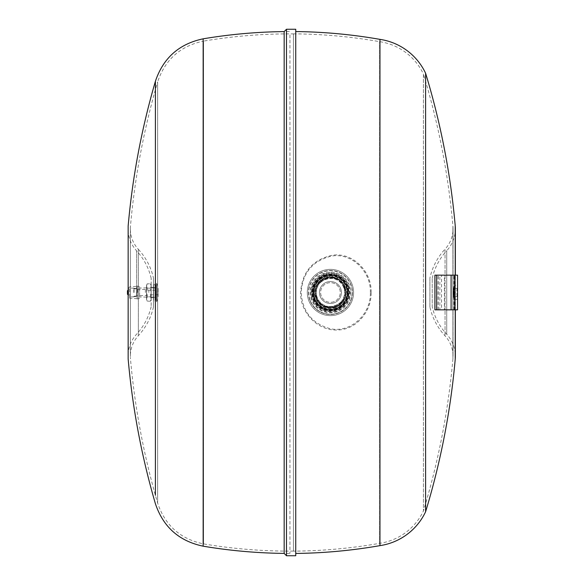 <?xml version="1.0" encoding="UTF-8"?>
<svg xmlns="http://www.w3.org/2000/svg" width="585" height="585" viewBox="0 0 585 585"><rect width="100%" height="100%" fill="white"/><g stroke="black" fill="none" stroke-linecap="round" stroke-linejoin="round"><path stroke-width="0.44" stroke-dasharray="2.92 2.19" d="M325.297 277.941A15.444 15.444 0 0 1 344.996 287.359A15.444 15.444 0 0 1 335.578 307.059A15.444 15.444 0 0 1 315.878 297.641A15.444 15.444 0 0 1 325.297 277.941A15.444 15.444 0 0 1 344.996 287.359A15.444 15.444 0 0 1 335.578 307.059A15.444 15.444 0 0 1 315.878 297.641A15.444 15.444 0 0 1 330.254 277.063A15.444 15.444 0 0 1 335.578 307.059A15.444 15.444 0 0 1 315.878 297.641A15.444 15.444 0 0 1 325.297 277.941A15.444 15.444 0 0 1 344.996 287.359A15.444 15.444 0 0 1 330.627 307.937A15.444 15.444 0 0 1 325.297 277.941A15.444 15.444 0 0 0 315.878 297.641A15.444 15.444 0 0 0 335.578 307.059A15.444 15.444 0 0 0 330.437 277.056A15.444 15.444 0 0 0 315.22 295.111A15.444 15.444 0 0 0 335.578 307.059A15.444 15.444 0 0 0 344.996 287.359A15.444 15.444 0 0 0 325.297 277.941A15.444 15.444 0 0 1 344.996 287.359A15.444 15.444 0 0 1 335.578 307.059A15.444 15.444 0 0 0 330.254 277.063A15.444 15.444 0 0 0 315.235 295.198A15.444 15.444 0 0 0 335.578 307.059A15.444 15.444 0 0 1 315.878 297.641A15.444 15.444 0 0 1 325.297 277.941M336.156 308.697A17.177 17.177 0 0 0 346.634 286.782A17.177 17.177 0 0 0 324.719 276.303A17.177 17.177 0 0 0 314.24 298.218A17.177 17.177 0 0 0 336.156 308.697M348.25 292.5A17.813 17.813 0 0 1 330.437 310.313A17.813 17.813 0 0 1 312.624 292.5A17.813 17.813 0 0 1 330.437 274.687A17.813 17.813 0 0 1 348.25 292.5A17.813 17.813 0 0 1 330.437 310.313A17.813 17.813 0 0 1 312.624 292.5A17.813 17.813 0 0 1 330.437 274.687A17.813 17.813 0 0 1 348.25 292.5M311.944 292.5A18.493 18.493 0 0 1 330.437 274.007A18.493 18.493 0 0 1 348.931 292.5A18.493 18.493 0 0 1 330.437 310.993A18.493 18.493 0 0 1 311.944 292.5M371.124 292.5C371.943 271.959 353.355 252.172 332.521 255.214C312.675 259.543 302.036 271.966 300.595 292.5C300.09 312.448 317.633 331.11 337.713 329.991C356.74 329.604 371.672 311.14 371.124 292.5M379.957 545.629L379.957 39.37M295.739 553.439L295.739 31.561L295.739 553.439M425.595 511.773L425.595 73.227M295.739 555.75L295.739 29.25M286.489 555.75L286.489 29.265M284.171 31.597L284.171 553.403M155.405 495.298L155.405 81.286M432.22 278.233A60.145 60.145 0 0 1 446.735 250.716L446.735 334.284L446.735 250.716A32.387 32.387 0 0 0 455.357 228.713L455.357 356.287A32.387 32.387 0 0 0 446.735 334.284A60.145 60.145 0 0 1 432.22 306.767L432.22 278.233L432.22 306.767M151.164 292.5L151.164 306.701L151.164 278.299L151.164 300.017L151.164 284.983L151.164 292.5L150.491 288.156L151.164 292.5L150.491 296.844L147.208 296.844L146.535 299.008L147.208 301.18L146.535 299.008L147.208 296.844L146.535 292.5L147.208 296.844L150.491 296.844L151.164 292.5L151.164 287.293L151.164 292.5M335.534 306.92A15.29 15.29 0 0 1 316.024 297.589A15.29 15.29 0 0 1 325.348 278.08A15.29 15.29 0 0 1 344.858 287.411A15.29 15.29 0 0 1 335.534 306.92A15.29 15.29 0 0 1 316.024 297.589A15.29 15.29 0 0 1 325.348 278.08A15.29 15.29 0 0 1 344.858 287.411A15.29 15.29 0 0 1 335.534 306.92A15.268 15.268 0 0 1 316.039 297.582A15.268 15.268 0 0 1 325.355 278.102A15.268 15.268 0 0 1 344.843 287.418A15.268 15.268 0 0 1 335.527 306.898M325.735 279.169A14.135 14.135 0 0 0 317.114 297.209A14.135 14.135 0 0 0 335.146 305.831A14.135 14.135 0 0 0 343.768 287.791A14.135 14.135 0 0 0 325.735 279.169M333.713 301.772A9.828 9.828 0 0 1 321.172 295.776A9.828 9.828 0 0 1 327.169 283.228A9.828 9.828 0 0 1 339.709 289.224A9.828 9.828 0 0 1 333.713 301.772A9.828 9.828 0 0 1 321.172 295.776A9.828 9.828 0 0 1 327.169 283.228A9.828 9.828 0 0 1 339.709 289.224A9.828 9.828 0 0 1 333.713 301.772M334.101 302.862A10.991 10.991 0 0 1 320.075 296.156A10.991 10.991 0 0 1 326.781 282.138A10.991 10.991 0 0 1 340.799 288.844A10.991 10.991 0 0 1 334.101 302.862A10.991 10.991 0 0 1 320.075 296.156A10.991 10.991 0 0 1 326.781 282.138A10.991 10.991 0 0 1 340.799 288.844A10.991 10.991 0 0 1 334.101 302.862M335.636 307.227A15.612 15.612 0 0 1 315.717 297.699A15.612 15.612 0 0 1 325.238 277.773A15.612 15.612 0 0 1 345.165 287.301A15.612 15.612 0 0 1 335.636 307.227M314.079 298.277A17.353 17.353 0 0 0 336.214 308.858A17.353 17.353 0 0 0 346.803 286.723A17.353 17.353 0 0 0 324.66 276.142A17.353 17.353 0 0 0 314.079 298.277A17.353 17.353 0 0 0 336.214 308.858A17.353 17.353 0 0 0 346.803 286.723A17.353 17.353 0 0 0 324.66 276.142A17.353 17.353 0 0 0 314.079 298.277M151.164 284.983L150.491 283.82L151.164 285.992L150.491 288.156L147.208 288.156L146.535 285.992L147.208 283.82L146.535 285.992L147.208 288.156L146.535 292.5L147.208 288.156L150.491 288.156L151.164 285.992L150.491 283.82L147.208 283.82L146.535 284.983L146.535 300.017L146.535 284.983M151.164 300.017L150.491 301.18L151.164 299.008L150.491 296.844L151.164 299.008L150.491 301.18L147.208 301.18L146.535 300.017M146.535 288.493L146.535 297.129L146.535 288.493M146.638 292.5L146.638 288.047L146.638 292.5M139.596 292.5L139.596 296.953L139.596 292.5M139.596 296.617L139.596 287.008L139.596 296.617M138.36 287.82L138.36 298.745L138.36 287.82M138.36 297.268L138.36 286.138L138.36 297.268M137.197 287.732L137.197 298.862L137.197 287.732M137.197 297.18L137.197 286.255L137.197 297.18M128.605 295.432L128.605 288.069L128.605 295.432M128.605 294.664L128.605 289.612L128.605 294.664M330.24 276.018A16.482 16.482 0 0 1 335.929 308.039A16.482 16.482 0 0 1 314.211 295.381A16.482 16.482 0 0 1 330.24 276.018M330.715 315.629A23.129 23.129 0 0 1 307.308 292.778A23.129 23.129 0 0 1 330.167 269.371A23.129 23.129 0 0 1 353.574 292.222A23.129 23.129 0 0 1 330.715 315.629A23.129 23.129 0 0 1 307.308 292.778A23.129 23.129 0 0 1 330.167 269.371A23.129 23.129 0 0 1 353.574 292.222A23.129 23.129 0 0 1 330.715 315.629M324.953 276.961A16.482 16.482 0 0 1 345.984 287.016A16.482 16.482 0 0 1 335.929 308.039A16.482 16.482 0 0 1 314.898 297.984A16.482 16.482 0 0 1 324.953 276.961M309.714 299.82A21.974 21.974 0 0 1 323.125 271.776A21.974 21.974 0 0 1 351.161 285.18A21.974 21.974 0 0 1 337.757 313.224A21.974 21.974 0 0 0 351.161 285.18A21.974 21.974 0 0 0 323.125 271.776A21.974 21.974 0 0 0 309.714 299.82A21.974 21.974 0 0 0 337.757 313.224A21.974 21.974 0 0 1 309.714 299.82M323.893 273.955A19.663 19.663 0 0 1 348.982 285.955A19.663 19.663 0 0 1 336.989 311.044A19.663 19.663 0 0 1 311.9 299.045A19.663 19.663 0 0 1 323.893 273.955M314.138 298.255A17.287 17.287 0 0 1 324.682 276.2A17.287 17.287 0 0 1 346.737 286.745A17.287 17.287 0 0 1 336.192 308.8A17.287 17.287 0 0 1 314.138 298.255M336.112 308.558A17.031 17.031 0 0 1 314.379 298.167A17.031 17.031 0 0 1 324.77 276.442A17.031 17.031 0 0 1 346.495 286.833A17.031 17.031 0 0 1 336.112 308.558M336.587 309.918A18.471 18.471 0 0 1 313.019 298.65A18.471 18.471 0 0 1 324.287 275.082A18.471 18.471 0 0 1 347.856 286.35A18.471 18.471 0 0 1 336.587 309.918M330.437 307.827A15.327 15.327 0 0 1 315.988 297.604A15.327 15.327 0 0 1 330.437 277.173A15.327 15.327 0 0 1 344.887 287.396A15.327 15.327 0 0 1 330.437 307.827M313.64 292.5A16.797 16.797 0 0 1 330.437 275.703A16.797 16.797 0 0 1 347.241 292.5A16.797 16.797 0 0 1 330.437 309.297A16.797 16.797 0 0 1 313.64 292.5M370.342 292.5C371.212 271.871 351.995 252.23 331.205 256.15C312.492 260.851 302.489 272.968 301.195 292.5C302.365 311.425 311.937 323.461 329.918 328.624C351.051 333.53 371.292 313.611 370.342 292.5M293.429 33.857A518.171 518.171 0 0 1 379.592 41.659A57.835 57.835 0 0 1 423.438 74.061L423.438 510.939L423.438 74.061C438.494 123.713 448.322 174.374 452.922 226.051A30.069 30.069 0 0 1 445.039 249.144L445.039 335.856L445.039 249.144A62.456 62.456 0 0 0 429.909 277.977L429.909 307.023A62.456 62.456 0 0 0 445.039 335.856A30.069 30.069 0 0 1 453.046 356.287L453.046 228.713L453.046 356.287A30.069 30.069 0 0 1 452.922 358.949L452.922 226.051L452.922 358.949C448.322 410.626 438.494 461.287 423.438 510.939A57.835 57.835 0 0 1 379.592 543.341L379.592 41.659L379.592 543.341A518.171 518.171 0 0 1 293.429 551.143L293.429 33.857L293.429 551.143M429.909 307.023L429.909 277.977M293.429 33.879L293.429 551.121L293.429 33.879L289.955 33.879L289.955 553.439L289.955 33.879C260.947 33.879 232.143 36.292 203.536 41.104L203.536 543.896L203.536 41.104C180.436 45.944 165.131 59.553 157.621 81.929L157.621 503.071L157.621 81.929C143.734 129.577 134.638 178.125 130.345 227.572L130.345 357.428L130.345 227.572M293.429 551.121L289.955 551.121C260.947 551.121 232.143 548.708 203.536 543.896C180.436 539.056 165.131 525.447 157.621 503.071C143.734 455.422 134.638 406.875 130.345 357.428M130.345 228.889L130.345 292.5L130.345 228.889C130.44 236.706 133.117 243.521 138.36 249.327L138.36 335.673L138.36 249.327C145.921 257.568 150.967 267.14 153.475 278.043L153.475 306.957L153.475 278.043M130.345 292.5L130.345 356.111L130.345 292.5M153.475 292.5L153.475 297.707L153.475 292.5M336.602 309.948A18.508 18.508 0 0 0 347.892 286.336A18.508 18.508 0 0 0 324.28 275.052A18.508 18.508 0 0 0 312.99 298.664A18.508 18.508 0 0 0 336.602 309.948A18.508 18.508 0 0 1 312.99 298.664A18.508 18.508 0 0 1 324.28 275.052A18.508 18.508 0 0 1 347.892 286.336A18.508 18.508 0 0 1 336.602 309.948M347.344 286.533A17.93 17.93 0 0 0 324.47 275.594A17.93 17.93 0 0 0 313.538 298.467A17.93 17.93 0 0 0 336.412 309.406A17.93 17.93 0 0 0 347.344 286.533M151.164 296.507L151.164 287.871L151.164 296.507M151.062 292.5L151.062 296.953L151.062 292.5M155.961 297.297L155.961 287.703L155.961 297.297L155.617 292.5L155.617 296.953L151.164 297.129M155.961 287.703L155.617 292.5L155.617 288.047L151.164 287.871M155.961 287.666L155.961 297.334L155.961 287.666L153.65 287.666L153.65 297.334L153.65 287.666M155.961 297.334L153.65 297.334M153.65 284.749L153.65 300.251L153.65 284.749L155.961 284.749L155.961 300.251L153.65 300.251M155.04 300.946L155.383 284.405L155.383 300.595L155.961 300.251L155.961 284.749L155.617 300.595L155.617 284.405L155.04 284.054L155.04 300.946L155.04 284.054M155.04 292.5L155.04 283.659L155.04 292.5M155.04 301.341L155.376 292.5L155.376 301.75L156.597 301.75L156.597 292.5L156.597 301.75L156.67 292.5L156.67 301.641L158.104 297.707L158.104 292.5L158.104 297.707M155.04 283.659L155.376 292.5L155.376 283.25L156.597 283.25L156.597 292.5L156.597 283.25L156.67 292.5L156.67 283.359L158.104 287.293L158.104 292.5L158.104 287.293M158.104 292.5L158.104 290.189L158.104 292.5M148.846 292.5L148.846 290.189L148.846 292.5M145.38 292.5L145.38 289.495L145.38 292.5M137.512 292.5L137.512 289.495L137.512 292.5M137.285 292.5L137.285 289.027L137.285 292.5M134.045 292.5L134.045 289.027L134.045 292.5M133.811 292.5L133.811 288.559L133.811 292.5M136.495 292.5L136.495 296.836L136.495 292.5M130.345 295.754L130.345 288.164L130.345 295.754M286.489 292.5L286.489 553.439L286.489 292.5M330.437 276.998A15.502 15.502 0 0 1 345.94 292.5A15.502 15.502 0 0 1 330.437 308.002A15.502 15.502 0 0 1 314.942 292.5A15.502 15.502 0 0 1 330.437 276.998M345.94 292.5A15.502 15.502 0 0 0 330.437 276.998A15.502 15.502 0 0 0 314.942 292.5A15.502 15.502 0 0 0 330.437 308.002A15.502 15.502 0 0 0 345.94 292.5M335.695 307.388A15.795 15.795 0 0 1 314.891 295.257A15.795 15.795 0 0 1 330.254 276.712A15.795 15.795 0 0 1 335.695 307.388M439.847 275.147L457.55 275.147L457.55 285.897C456.607 290.299 456.607 294.701 457.55 299.103L457.55 309.853L438.063 309.853L444.373 309.853L444.373 275.147L438.063 275.147L439.847 275.147L439.847 309.853M434.904 275.147L444.373 275.147M444.373 309.853L441.558 309.853L441.558 275.147M441.558 309.853L434.904 309.853M457.55 299.103L457.55 285.56L454.655 285.641L454.655 275.147M454.655 309.853L454.655 299.359L457.55 299.44M454.655 285.56L454.655 299.44M457.55 288.449L454.655 288.449L457.55 288.449M457.55 296.551L454.655 296.551L457.55 296.551M330.437 275.345A17.155 17.155 0 0 1 347.6 292.5A17.155 17.155 0 0 1 330.437 309.655A17.155 17.155 0 0 1 313.282 292.5A17.155 17.155 0 0 1 330.437 275.345M203.156 546.178L203.156 38.822M455.232 359.153L455.232 225.847M455.232 275.147L455.232 309.853M128.152 358.971L128.152 226.029M136.663 292.5L136.663 250.899L136.663 292.5M129.665 288.807L129.665 298.087L129.665 288.807M128.027 290.972L128.027 294.811L128.027 290.972M352.214 292.237A21.777 21.777 0 0 1 330.7 314.277A21.777 21.777 0 0 1 308.668 292.763A21.777 21.777 0 0 1 330.181 270.723A21.777 21.777 0 0 1 352.214 292.237M348.411 286.153A19.064 19.064 0 0 1 336.784 310.474A19.064 19.064 0 0 1 312.463 298.847A19.064 19.064 0 0 1 324.097 274.526A19.064 19.064 0 0 1 348.411 286.153M337.194 311.637A20.292 20.292 0 0 1 311.308 299.257A20.292 20.292 0 0 1 323.68 273.363A20.292 20.292 0 0 1 349.574 285.743A20.292 20.292 0 0 1 337.194 311.637M309.948 299.732A21.733 21.733 0 0 1 323.205 272.01A21.733 21.733 0 0 1 350.934 285.268A21.733 21.733 0 0 1 337.677 312.99A21.733 21.733 0 0 1 309.948 299.732M324.39 275.374A18.164 18.164 0 0 1 347.57 286.453A18.164 18.164 0 0 1 336.485 309.626A18.164 18.164 0 0 1 313.311 298.547A18.164 18.164 0 0 1 324.39 275.374M344.082 287.681A14.471 14.471 0 0 1 335.256 306.145A14.471 14.471 0 0 1 316.792 297.319A14.471 14.471 0 0 1 325.626 278.855A14.471 14.471 0 0 1 344.082 287.681M345.596 292.5A15.151 15.151 0 0 1 330.437 307.651A15.151 15.151 0 0 1 315.286 292.5A15.151 15.151 0 0 1 330.437 277.348A15.151 15.151 0 0 1 345.596 292.5M453.982 309.853L453.982 275.147M435.086 275.147L435.086 309.853M438.238 309.853L438.238 275.147M330.437 275.498C352.375 274.445 352.375 310.555 330.437 309.502C308.507 310.555 308.507 274.445 330.437 275.498M455.357 309.853L455.357 275.147M151.164 306.701C148.722 317.099 143.888 326.233 136.663 334.101C131.011 340.353 128.137 347.687 128.027 356.111L128.027 228.889C128.137 237.313 131.011 244.647 136.663 250.899C143.888 258.767 148.722 267.901 151.164 278.299M146.535 297.129L139.596 296.953M139.596 287.008L138.36 286.255M138.36 286.138L137.197 286.138M128.605 288.069L129.665 286.913L137.197 286.255M137.197 298.745L129.665 298.087L128.605 296.931M138.36 298.862L137.197 298.862M139.596 297.992L138.36 298.745M128.027 290.189L128.605 289.612M128.027 294.811L128.605 295.388M146.535 287.871L139.596 288.047M344.448 287.557C351.687 305.319 321.947 315.82 316.434 297.443C309.187 279.681 338.934 269.18 344.448 287.557M343.907 287.747C350.876 304.829 322.269 314.927 316.968 297.253C309.999 280.171 338.605 270.073 343.907 287.747M330.437 277.809C349.391 276.902 349.391 308.098 330.437 307.191C311.491 308.098 311.491 276.902 330.437 277.809M153.475 306.957C150.967 317.86 145.921 327.432 138.36 335.673C133.117 341.479 130.44 348.294 130.345 356.111M151.164 287.293L153.475 287.293M153.475 297.707L151.164 297.707M155.032 283.593L155.032 301.407L155.032 283.593M137.285 289.261L145.38 289.495L148.846 290.189L158.104 290.189M158.104 294.811L148.846 294.811L145.38 295.505L137.285 295.739M133.811 288.8L137.285 289.027M137.285 295.973L133.811 296.2M133.811 296.441L136.495 296.836L130.345 296.836M133.811 288.559L136.495 288.164L130.345 288.164M286.489 553.439L289.955 553.439L286.489 553.425M286.489 31.561L289.955 31.561L286.489 31.575M438.063 309.853L438.063 275.147"/><path stroke-width="0.88" d="M455.357 275.147L455.357 228.713A32.387 32.387 0 0 0 455.232 225.847A754.123 754.123 0 0 0 425.595 73.227A60.145 60.145 0 0 0 379.957 39.37A520.489 520.489 0 0 0 295.739 31.561M425.595 73.227L425.595 511.773A60.145 60.145 0 0 1 379.957 545.629A520.489 520.489 0 0 1 295.739 553.439M379.957 39.37L379.957 545.629M295.739 29.25L295.739 555.75L286.489 555.75L286.489 29.25L295.739 29.25M284.171 31.597C256.983 31.897 229.971 34.31 203.156 38.822L203.156 546.178C229.971 550.69 256.983 553.103 284.171 553.403L284.171 31.597L286.489 29.265M284.171 553.403L286.489 555.735M203.156 38.822C179.127 43.853 163.208 58.01 155.405 81.286L155.405 495.298M455.357 309.853L455.357 356.287A32.387 32.387 0 0 1 455.232 359.153L455.232 309.853M127.45 293.648L127.45 290.767L127.45 293.648M436.688 275.147L434.904 275.147L434.904 309.853L454.655 309.853L454.655 275.147L436.688 275.147L436.688 309.853M454.655 275.147L457.55 275.147L457.55 309.853L454.655 309.853M454.655 299.359C453.221 298.621 453.221 286.379 454.655 285.641M455.232 225.847L455.232 275.147M155.405 81.286A754.123 754.123 0 0 0 128.152 226.029L128.152 358.971A754.123 754.123 0 0 0 155.405 503.714C163.208 526.99 179.127 541.147 203.156 546.178M451.093 275.147L451.093 309.853M425.595 511.773A754.123 754.123 0 0 0 455.232 359.153M128.152 358.971L128.152 226.029M128.027 294.811L127.45 294.233M128.027 290.189L127.45 290.767"/></g></svg>
